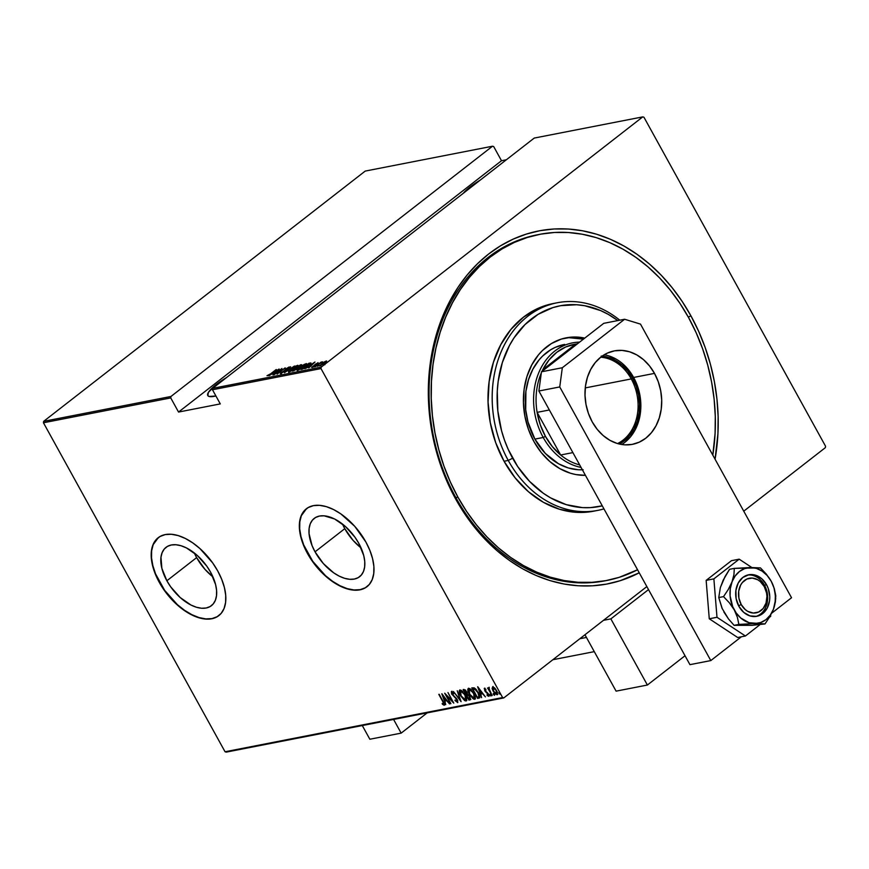 <?xml version="1.0" encoding="UTF-8"?>
<svg xmlns="http://www.w3.org/2000/svg" width="869" height="869" viewBox="0 0 869 869"><rect width="100%" height="100%" fill="white"/><g stroke="black" fill="none" stroke-linecap="round" stroke-linejoin="round"><path stroke-width="1.3" d="M639.236 572.801A179.818 143.439 -101.1 0 1 455.628 498.958L455.845 497.568A176.288 140.626 78.9 0 0 606.019 580.622M607.007 580.438L604.976 580.829A176.288 140.626 -101.1 0 1 455.845 497.568L455.628 498.958A179.818 143.439 -101.1 0 1 488.606 254.041A179.818 143.439 -101.1 0 1 690.92 315.838L688.335 317.131L690.92 315.838A179.818 143.439 -101.1 0 1 715.068 459.212L717.924 433.913L718.131 416.468L716.936 398.947L714.361 381.502L710.429 364.296L705.172 347.524L698.654 331.317L690.92 315.838L682.056 301.25L672.139 287.682L661.276 275.267L649.567 264.122L637.118 254.356L624.061 246.068L610.505 239.333L596.601 234.217L582.458 230.763L568.239 229.014L554.064 228.982L540.073 230.676L526.408 234.065L513.188 239.116L500.555 245.797L488.606 254.041L477.483 263.752L467.283 274.843L458.104 287.215L450.033 300.75L443.147 315.306L437.52 330.752L433.197 346.937L430.22 363.698L428.623 380.883L428.417 398.328L429.612 415.849L432.186 433.294L436.119 450.5L441.365 467.283L447.893 483.479L455.628 498.958L464.491 513.546L474.398 527.114L485.26 539.53L496.981 550.674L509.43 560.44L522.486 568.728L536.032 575.463L549.947 580.579L564.079 584.033L578.298 585.782L592.473 585.815L606.464 584.12L620.14 580.731L639.236 572.812M196.633 557.605A36.954 20.66 -127.9 0 0 212.905 576.842L204.954 569.336L196.633 557.605L166.87 580.764L196.633 557.605A36.954 20.66 -127.9 0 1 194.33 552.988L196.633 557.605M210.613 572.226A36.954 20.66 52.1 0 1 211.439 605.66A36.954 20.66 52.1 0 1 166.87 580.764L161.873 568.38L160.971 557.235L162.123 552.662L164.295 549.012L167.413 546.416L171.345 544.982L175.94 544.754L181.034 545.743L186.422 547.915L197.263 555.432L206.789 566.154L210.613 572.226L215.599 584.609L216.587 590.453L216.5 595.754L215.349 600.327L213.177 603.977L210.07 606.573L206.138 608.007L201.532 608.235L196.437 607.246L191.05 605.074L180.22 597.557L170.682 586.836L166.87 580.764A36.954 20.66 52.1 0 1 166.044 547.329A36.954 20.66 52.1 0 1 210.613 572.226M344.787 528.667A36.954 20.66 -127.9 0 0 361.069 547.915L353.107 540.409L344.787 528.667L315.034 551.826L344.787 528.667A36.954 20.66 -127.9 0 1 342.495 524.05L344.787 528.667M358.767 543.288A36.954 20.66 52.1 0 1 359.592 576.723A36.954 20.66 52.1 0 1 315.034 551.826L312.058 545.602L309.049 533.599L309.136 528.298L310.287 523.725L312.46 520.075L315.577 517.479L319.51 516.045L324.104 515.817L334.587 518.978L345.417 526.495L354.954 537.227L358.767 543.288L363.763 555.671L364.752 561.515L364.665 566.827L363.514 571.389L361.341 575.039L358.234 577.635L354.302 579.069L349.696 579.297L344.602 578.309L339.214 576.136L333.739 572.867L323.355 563.568L315.034 551.826A36.954 20.66 52.1 0 1 314.209 518.402A36.954 20.66 52.1 0 1 358.767 543.288M365.393 587.737L360.146 589.66L353.998 589.964L347.187 588.639L339.996 585.728L332.675 581.361L325.517 575.691L312.786 561.363L303.716 544.939L301.022 536.716L299.696 528.917L299.805 521.824L301.347 515.719L306.485 508.68A49.359 27.602 -127.9 0 0 307.691 553.26L307.452 553.444A49.359 27.602 52.1 0 1 306.355 508.778A49.359 27.602 52.1 0 1 365.882 542.028L354.769 526.353L340.898 513.937L333.577 509.56L326.375 506.66L319.575 505.334L313.427 505.639L308.18 507.561L304.02 511.026L301.119 515.904L299.577 522.008L299.468 529.091L300.783 536.901L303.487 545.124L307.452 553.444L312.547 561.548L325.288 575.875L332.447 581.546L339.768 585.912L346.959 588.813L353.77 590.138L359.907 589.834L365.165 587.911L369.325 584.446L372.225 579.569L373.757 573.475L373.876 566.382L372.551 558.582L369.857 550.359L365.882 542.028A49.359 27.602 52.1 0 1 366.99 586.694A49.359 27.602 52.1 0 1 307.452 553.444L307.691 553.26A49.359 27.602 -127.9 0 0 367.131 586.586M217.228 616.675L211.982 618.598L205.834 618.902L199.034 617.577L191.832 614.665L184.51 610.299L177.363 604.628L164.621 590.301L155.551 573.877L152.857 565.654L151.532 557.855L151.651 550.761L153.183 544.657L158.332 537.618A49.359 27.602 -127.9 0 0 159.527 582.197L159.299 582.382A49.359 27.602 52.1 0 1 158.191 537.715A49.359 27.602 52.1 0 1 217.728 570.966L212.633 562.862L199.892 548.545L192.733 542.875L185.412 538.498L178.221 535.597L171.41 534.272L165.273 534.576L160.015 536.499L155.855 539.964L152.955 544.841L151.412 550.935L151.304 558.028L152.629 565.838L155.323 574.061L164.393 590.486L177.124 604.802L184.282 610.472L191.604 614.85L198.795 617.75L205.605 619.076L211.754 618.771L217 616.849L221.16 613.384L224.061 608.506L225.603 602.413L225.712 595.319L224.398 587.509L221.693 579.286L217.728 570.966A49.359 27.602 52.1 0 1 218.825 615.632A49.359 27.602 52.1 0 1 159.299 582.382L159.527 582.197A49.359 27.602 -127.9 0 0 218.966 615.524M215.903 395.982A29.97 6.767 151.1 0 1 214.404 396.307A29.97 6.767 151.1 0 1 207.778 395.536A29.97 6.767 151.1 0 1 226.461 377.602L216.283 384.511L208.375 392.408L207.854 395.667L209.114 396.47L215.903 395.982M463.307 193.276A29.97 6.767 151.1 0 1 480.209 180.122L470.031 187.041L463.307 193.276M321.182 367.142L212.677 388.334L534.239 138.073L642.756 116.88L321.182 367.142L642.756 116.88L643.951 117.239L825.55 446.221L643.951 117.239L642.756 116.88L534.239 138.073L212.677 388.334L212.481 389.768L320.998 368.575L502.597 697.557L225.049 751.761L43.45 422.779L170.748 397.926L178.547 412.058L220.281 403.9L212.481 389.768L220.281 403.9L178.547 412.058L170.748 397.926L170.943 396.481L43.646 421.346L365.208 171.084L492.506 146.22L170.943 396.481L492.506 146.22L493.701 146.589L501.5 160.722L493.701 146.589L492.506 146.22L365.208 171.084L43.646 421.346L170.943 396.481L170.748 397.926L43.45 422.779L43.646 421.346L43.45 422.779L225.049 751.761L502.597 697.557L320.998 368.575L321.182 367.142L320.998 368.575L212.481 389.768L212.677 388.334L321.182 367.142M323.398 364.763L324.485 364.307L323.105 365.208M317.782 365.86L318.869 365.404L317.489 366.305M314.317 366.533L315.404 366.077L314.024 366.99M314.893 362.047L304.943 368.695L310.363 366.131L308.788 367.945L314.991 362.025L304.943 368.695L310.363 366.131L308.788 367.945L314.893 362.047M299.588 367.413L297.035 370.064L299.24 369.629L306.692 363.818L304.465 364.274L299.588 367.413C297.35 369.075 296.698 370.02 297.632 370.248L304.117 366.501C306.388 364.817 307.039 363.861 306.084 363.644L299.588 367.413M290.974 369.097L288.421 371.747L290.626 371.313L298.078 365.501L295.851 365.958L290.974 369.097C288.736 370.759 288.084 371.704 289.019 371.932L295.503 368.184C297.774 366.49 298.425 365.545 297.47 365.328L290.974 369.097M280.578 373.572L289.247 366.957L285.847 368.88L282.849 372.247L281.035 372.453L280.578 373.572L283.978 371.639L289.073 366.968L280.263 373.529M279.025 369.053L269.086 375.701L272.681 373.485L274.506 373.138L272.92 374.952L279.123 369.032L269.086 375.701L272.681 373.485L274.506 373.138L272.92 374.952L279.025 369.053M270.661 373.811L267 375.68L268.695 375.462L276.407 369.564L270.748 373.963L267 375.68L270.954 373.811L276.038 369.64L270.661 373.811M274.235 374.691L280.578 369.749L277.135 374.126L285.206 367.848L278.471 372.866L281.936 368.489L273.854 374.767L280.578 369.749L277.048 374.148L285.206 367.848L278.471 372.866L281.936 368.489L274.235 374.691M284.435 372.703L294.482 366.034L286.042 371.476L290.637 366.783L284.435 372.703L294.482 366.034L286.042 371.476L290.637 366.783L284.435 372.703M292.31 371.161L296.296 369.488L301.728 364.763L300.381 364.882L292.31 371.161L297.122 368.891L300.533 366.023L301.195 364.719L300.381 364.882L292.31 371.161M302.26 369.216L307.029 366.751L310.983 363.025L308.995 363.199L300.924 369.477L308.408 365.73L310.95 362.981L308.995 363.199L300.924 369.477L302.26 369.216M318.065 362.634L311.547 367.315L318.065 363.123L315.675 364.002L311.852 367.402L318.065 363.123M315.154 366.707L322.54 361.83L321.052 362.112L315.154 366.707L322.551 361.873L321.052 362.112L315.154 366.707M324.094 362.025L319.738 365.664L325.44 362.666L326.625 361.004L324.094 362.025L320.205 365.773L326.57 361.537L326.309 361.026L324.094 362.025M226.244 752.119L503.792 697.916L646.84 586.586L503.792 697.916L502.597 697.557L503.792 697.916L226.244 752.119L225.049 751.761L226.244 752.119M743.755 511.168L825.354 447.654L743.755 511.168M506.366 159.766L501.5 160.722L178.547 412.058L501.5 160.722L506.366 159.766M492.756 686.651L492.712 688.672L492.093 688.346L493.157 691.159L497.025 694.798L497.492 694.44L496.525 690.507L494.57 687.857L492.636 686.836L492.484 689.736L494.885 693.571L497.231 694.722L497.144 691.789L495.134 688.465L492.842 686.814L492.093 688.346L493.092 686.477M488.704 687.596L488.552 689.03L489.019 688.672L487.552 687.976L492.18 695.591L489.366 690.355L489.225 687.792L488.476 687.792L488.552 689.03L487.552 687.976L492.18 695.591L488.574 687.661M484.391 688.444L485.467 691.778L488.345 693.907L488.15 695.482L487.042 694.798L487.183 695.558L488.954 696.21L488.4 694.016L485.021 690.518L484.902 689.389L485.478 689.041L484.902 689.389L485.945 690.084L485.836 689.367L484.391 688.444L484.837 690.92L488.248 694.548L488.15 695.482L487.042 694.798L487.183 695.558L488.889 696.308L488.03 693.419L485.021 690.518L484.848 689.41L485.945 690.084L484.239 688.509L484.706 688.15M479.688 697.731L478.917 698.187L479.786 697.525L479.525 695.352L476.527 689.921L474.224 687.857L471.758 687.922L477.57 698.448L479.949 697.59M470.118 699.903L469.836 696.645L467.489 694.125L466.74 691.789L463.97 689.443L463.144 689.606L468.956 700.132L470.596 699.48L469.836 696.645L467.489 694.125L465.48 690.062L463.144 689.606L468.956 700.132L468.956 698.926L468.956 700.132L470.857 699.426M461.091 701.663L457.246 690.757L460.016 699.621L453.412 691.507L461.091 701.663L457.246 690.757L460.016 699.621L453.412 691.507L461.091 701.663M450.881 703.651L446.318 695.374L453.781 703.086L447.98 692.56L452.184 700.935L444.7 693.201L450.511 703.727L446.318 695.374L453.705 703.108L447.98 692.56L452.184 700.935L444.7 693.201L450.881 703.651M444.124 705.28L443.103 701.392L438.802 694.353L443.472 702.912L443.668 704.129L442.18 703.412L442.408 704.27L444.211 705.248L444.211 703.586L439.171 694.288L442.951 701.131L443.559 704.194L442.18 703.412L442.408 704.27L444.309 705.193M441.8 693.777L445.732 704.661L444.885 701.087L446.699 700.74L449.577 703.912L441.887 693.755L445.732 704.661L444.885 701.087L446.699 700.74L449.577 703.912L441.8 693.777M452.912 692.419L452.032 692.669L453.596 693.864L451.489 691.583L451.804 694.244L456.442 698.372L456.996 701.565L455.074 700.001L455.008 700.599L457.844 702.5L456.953 699.089L452.043 693.896L451.956 692.691L453.596 693.864L453.585 693.147L451.359 691.626L451.598 693.842L456.942 699.784L457.083 701.533L455.074 700.001L455.008 700.599L457.778 702.565M466.577 700.61L466.023 701.001C467.131 699.751 466.859 697.764 465.208 695.026L459.875 689.943C458.799 691.213 459.093 693.223 460.744 695.95L464.567 700.555L466.023 701.001L466.74 700.11L465.208 695.026L461.341 690.377L459.875 689.943L459.18 690.855L460.505 695.515L466.023 701.001L466.838 700.49M475.191 698.926L474.637 699.317C475.745 698.068 475.473 696.08 473.822 693.343L468.489 688.259C467.413 689.53 467.707 691.539 469.358 694.266L473.181 698.872L474.637 699.317L475.354 698.426L473.822 693.343L469.955 688.693L468.489 688.259L467.794 689.171L469.119 693.831L474.637 699.317L475.452 698.806M477.657 686.771L481.6 697.655L480.742 694.092L482.567 693.734L485.434 696.905L477.754 686.749L481.6 697.655L480.742 694.092L482.567 693.734L485.434 696.905L477.657 686.771M489.877 694.244L490.931 695.95L489.768 694.635L490.453 694.842L490.344 693.886M493.342 693.571L494.396 695.276L493.234 693.962L493.918 694.157L493.809 693.212M498.958 692.474L499.979 694.212L498.849 692.865L499.534 693.06L499.425 692.115M825.55 446.221L825.354 447.654L825.55 446.221M538.432 234.587A176.288 140.626 78.9 0 0 455.845 497.568A176.288 140.626 -101.1 0 1 537.39 234.782L539.475 234.369A176.288 140.626 -101.1 0 1 688.606 317.63A176.288 140.626 -101.1 0 1 712.808 455.106L715.089 433.392L715.285 416.294L714.122 399.11L711.592 382.002L707.735 365.143L702.586 348.697L696.188 332.805L688.606 317.63L679.916 303.335L670.205 290.029L659.549 277.852L648.068 266.935L635.869 257.354L623.062 249.229L609.777 242.625L596.134 237.606L582.284 234.228L568.337 232.512L554.444 232.479L540.724 234.141L527.331 237.465L514.372 242.418L501.978 248.968L490.268 257.039L479.362 266.566L469.369 277.45L460.364 289.573L452.456 302.836L445.699 317.109L440.181 332.251L435.945 348.121L433.023 364.556L431.458 381.404L431.252 398.502L432.425 415.686L434.945 432.795L438.802 449.653L443.95 466.099L450.348 481.991L457.93 497.166L455.845 497.568L457.93 497.166A176.288 140.626 -101.1 0 1 539.475 234.369M444.58 704.922L442.408 704.27L442.864 703.901L444.493 704.922M444.2 703.488L443.559 704.194M446.938 700.425L444.885 701.087L446.938 700.425M445.004 701.001L444.624 699.947L445.004 701.001M443.081 695.7L442.832 694.994L443.081 695.7M442.962 695.787L446.21 699.469L444.472 699.979L443.255 695.558L445.916 699.697L444.472 699.979L442.962 695.787M446.481 695.243L446.134 694.603L446.481 695.243M457.235 701.37L457.767 700.74M457.594 701.142L456.996 701.565M452.271 693.875L451.945 691.224M457.583 702.652L457.235 699.556L452.152 694.125L452.304 692.463M453.097 692.55L452.032 692.669M451.652 691.463L451.88 693.082M457.757 700.447L457.452 701.207M460.613 700.056L460.179 699.491L460.613 700.056M459.886 692.539L459.81 689.953M466.023 701.001L466.479 700.642L464.274 699.599L466.631 700.599M459.853 689.888L460.016 692.941M463.557 698.904L464.274 699.599M466.501 697.937L466.099 699.48M460.559 690.909L462.764 691.485M460.494 691.018L465.121 694.874L465.415 699.925L461.113 695.873L460.494 691.018L462.612 692.115L464.828 695.091L466.066 698.633L465.284 699.936L463.025 698.546L460.918 695.515L459.897 692.626L460.483 691.018M462.21 691.061L460.679 690.79M466.175 699.436L466.512 698.079M466.74 694.928L466.197 693.94L466.74 694.928M464.285 690.475L463.742 689.486L464.285 690.475M470.574 699.545L469.412 699.773L470.574 699.545M467.283 694.657L468.391 694.711L467.283 694.657M465.61 690.192L464.633 690.507L466.371 691.887L465.98 693.983L464.111 690.605L465.654 690.214M466.371 691.887L466.816 693.56L465.98 693.983L464.111 690.605L465.328 690.638L466.371 691.887M466.816 693.538L466.229 693.929M466.577 695.059L468.141 694.624L467.685 694.983L469.749 696.493L468.739 698.969L466.577 695.059L467.033 694.7L468.673 695.634L470.216 698.318L468.739 698.969L466.577 695.059M468.5 690.855L468.424 688.27M474.637 699.317L475.093 698.958L472.888 697.916L475.245 698.915M468.467 688.205L468.63 691.257M472.171 697.22L472.888 697.916M475.115 696.265L474.713 697.796M469.173 689.226L471.389 689.801M469.108 689.334L473.735 693.19L474.029 698.241L469.727 694.19L469.108 689.334L471.519 690.714L473.638 693.777L474.68 696.949L473.898 698.252L471.639 696.862L469.532 693.831L468.51 690.942L469.097 689.334M470.835 689.378L469.293 689.106M474.789 697.753L475.126 696.406M478.917 698.187C480.209 697.21 480.003 695.352 478.298 692.615L474.224 687.857L471.758 687.922L477.57 698.448L477.57 697.253L478.037 698.089L479.905 697.611M472.899 688.791L472.356 687.803L472.899 688.791M475.539 688.813L472.736 688.921L474.55 688.9L477.917 692.691L478.96 696.677L477.353 697.296L472.736 688.921L475.767 688.976M479.525 695.254L478.928 696.666M478.308 696.829L479.416 696.319L477.353 697.296L472.736 688.921L475.788 689.758L478.211 692.463L478.96 696.677L479.547 695.439M482.795 693.419L480.742 694.092L482.795 693.419M480.861 693.994L480.481 692.941L480.861 693.994M478.949 688.693L478.689 687.998L478.949 688.693M478.83 688.791L482.078 692.463L480.34 692.973L479.123 688.552L481.774 692.691L480.34 692.973L478.83 688.791M485.358 689.03L485.478 690.149M489.138 696.069L487.639 695.2M487.509 694.44L488.812 694.896M485.13 690.268L484.848 688.085M484.565 688.4L484.804 689.617M487.824 695.385L489.062 696.069M490.844 696.004L490.735 695.048M491.311 695.645L489.986 695.2M490.225 694.277L491.072 695.569M489.062 689.519L488.726 688.9L489.062 689.519M488.932 687.433L489.019 688.672L489.171 687.238M494.309 695.319L494.2 694.374M494.776 694.961L493.451 694.516M493.69 693.603L494.537 694.896M497.025 694.798L497.785 694.309M493.462 687.477L496.156 690.583L496.503 693.853L493.538 691.094L492.94 689.378M497.383 692.18L497.122 693.44M493.407 687.509L492.94 687.868L496.449 690.355L496.786 693.69L495.352 693.386L493.679 691.344L493.255 687.694M497.187 693.397L497.437 692.669M499.936 694.222L499.816 693.277M500.392 693.864L499.067 693.419M499.317 692.495L500.153 693.799M469.901 698.48L469.293 698.861M478.96 696.677L477.852 697.199M492.712 688.672L493.157 687.781M277.526 370.248L273.941 373.246L277.526 370.248M280.904 374.181L280.98 373.464M281.404 372.931L281.806 372.073M288.823 367.815L289.073 366.968M288.193 367.62L287.976 368.271M289.084 367.663L287.878 368.282M297.144 366.11L295.21 368.413L289.996 371.606L289.42 370.9L291.919 368.586L296.655 365.968L295.134 368.26L289.822 371.291L291.343 369.021L297.795 365.936L297.47 365.328L297.904 365.914M298.056 365.404L297.47 365.328M288.78 372.453L288.443 371.856L289.019 371.932M288.942 371.943L289.42 371.345M297.948 365.903L297.068 366.164M289.573 371.193L288.888 372.03M296.655 365.968L297.459 366.642M297.48 367.989L293.744 370.867L296.514 368.108L297.459 367.978L296.753 368.956L293.505 370.444L296.514 368.108L297.882 368.641M300.435 365.349L300.229 366.251L297.589 367.413L298.154 367.967L297.339 367.468L297.665 368.065L297.339 367.468L299.924 365.458L300.142 366.099L297.339 367.468L299.924 365.458L300.142 366.099M297.785 368.586L297.089 368.662M305.758 364.437L303.824 366.729L298.621 369.922L298.034 369.216L299.957 367.337L305.269 364.285L303.748 366.577L298.447 369.607L299.957 367.337L306.42 364.252L306.084 363.644L306.518 364.23L305.682 364.48M306.67 363.72L306.084 363.644M297.394 370.781L297.057 370.172L297.632 370.248M297.556 370.259L298.034 369.662M298.186 369.51L297.502 370.346M305.269 364.285L306.073 364.958M302.119 368.76L308.538 363.774L310.037 363.687L304.215 368.499L302.119 368.76L309.494 363.611L307.181 366.436L302.119 368.76M313.383 363.253L309.798 366.24L313.383 363.253M315.23 365.252L314.915 364.687L315.23 365.252M326.538 361.645L325.603 361.993M325.582 361.591L324.626 363.307L320.574 365.165L325.582 361.591L324.539 363.166L320.922 365.208L324.68 361.928L325.842 361.58L326.244 362.232M289.822 371.291L289.681 371.834M298.447 369.607L298.295 370.151M309.972 363.622L310.363 364.285M320.922 365.208L320.911 365.773M557.17 302.77A105.779 84.38 -101.1 0 1 619.803 320.194A105.779 84.38 78.9 0 0 514.111 329.829A105.779 84.38 78.9 0 0 508.246 460.44A105.779 84.38 -101.1 0 1 557.17 302.77L552.999 303.585A105.779 84.38 78.9 0 0 504.063 461.254L508.246 460.44L512.634 458.235A102.249 81.567 -101.1 0 1 517.294 333.283A102.249 81.567 -101.1 0 1 617.805 320.585L608.409 314.437L600.707 310.613L584.761 305.736L576.668 304.747L560.657 305.682L552.88 307.615L538.183 314.285L525.072 324.495L514.046 337.835L509.451 345.536L502.336 362.59L498.187 381.328L497.274 391.093L497.839 410.983L501.543 430.687L504.531 440.225L508.235 449.436L517.674 466.534L529.493 481.307L543.223 493.201L550.653 497.915L566.273 504.65L582.393 507.605L590.453 507.626L602.26 505.834A102.249 81.567 -101.1 0 1 512.634 458.235L508.246 460.44A105.779 84.38 78.9 0 0 603.944 508.876A105.779 84.38 -101.1 0 1 597.72 510.396A105.779 84.38 -101.1 0 1 508.246 460.44L504.063 461.254A105.779 84.38 78.9 0 0 593.549 511.211L597.72 510.396M583.175 469.76L578.178 469.749L568.174 467.913L558.474 463.731L545.341 453.422L534.88 439.106A63.47 50.63 -101.1 0 1 564.242 344.493M533.968 441.637A69.639 55.551 -101.1 0 1 566.186 337.835A69.639 55.551 -101.1 0 1 584.761 338.106L572.095 337.085L561.385 339.051L551.37 343.592L542.441 350.544L538.487 354.845L531.806 364.871L526.962 376.494L524.137 389.247L523.431 402.662L524.898 416.208L528.45 429.362L533.968 441.637L541.246 452.532L549.99 461.656L559.864 468.652L570.499 473.247L575.973 474.583L585.424 475.332A69.639 55.551 -101.1 0 1 533.968 441.637M568.967 337.693L583.414 339.149A69.639 55.551 78.9 0 0 564.622 338.16M637.553 569.76A176.288 140.626 -101.1 0 1 607.062 580.427A176.288 140.626 -101.1 0 1 457.93 497.166L466.62 511.472L476.342 524.767L486.988 536.944L498.469 547.872L510.679 557.442L523.486 565.567L536.77 572.171L550.403 577.19L564.263 580.568L578.2 582.284L592.104 582.317L605.812 580.655L619.217 577.331L637.553 569.76M600.783 581.567A176.288 140.626 78.9 0 0 601.826 581.318M592.799 511.352L576.234 512.33L559.549 509.267L543.397 502.304L528.395 491.68L515.111 477.82L504.063 461.254L495.678 442.625L490.279 422.638L488.063 402.065L489.128 381.687L493.418 362.308L500.783 344.667L510.929 329.427L523.475 317.185L537.933 308.408L553.749 303.444M582.371 469.792A63.47 50.63 -101.1 0 1 534.88 439.106L527.994 421.997L525.702 409.766L525.908 391.365L528.493 379.731L532.903 369.151L538.997 360.005L542.593 356.084L550.74 349.751L555.193 347.394L564.687 344.417M631.274 378.927A44.96 35.857 78.9 0 0 600.685 357.224A44.96 35.857 -101.1 0 1 631.274 378.927L585.271 387.911L631.274 378.927A44.96 35.857 -101.1 0 1 617.544 443.57A44.96 35.857 78.9 0 0 631.274 378.927L632.589 378.265L631.274 378.927M602.152 356.127A46.014 36.704 -101.1 0 1 632.589 378.265L636.238 386.368L638.585 395.069L639.551 404.02L639.095 412.873L637.227 421.302L634.022 428.982L629.601 435.608L624.148 440.931L619.325 444.037A46.014 36.704 -101.1 0 0 632.589 378.265L627.787 371.063L622.008 365.034L615.48 360.407L608.452 357.376L601.196 356.051M579.666 464.904A61.699 49.218 -101.1 0 1 560.646 454.998A61.699 49.218 -101.1 0 1 545.428 436.368L543.223 437.476A63.47 50.63 78.9 0 0 581.057 467.413A63.47 50.63 -101.1 0 1 543.223 437.476L534.88 439.106L543.223 437.476A63.47 50.63 -101.1 0 1 572.584 342.864A63.47 50.63 -101.1 0 1 579.601 342.125A63.47 50.63 78.9 0 0 543.223 437.476L545.428 436.368L552.315 446.579L560.646 454.998L537.118 412.362L540.279 424.8L545.428 436.368A61.699 49.218 -101.1 0 1 537.118 412.362A61.699 49.218 -101.1 0 1 541.311 372.953A61.699 49.218 78.9 0 0 537.118 412.362L549.349 409.972L537.118 412.362L560.646 454.998A61.699 49.218 78.9 0 0 579.666 464.904M542.875 369.564L575.582 344.113L565.73 346.97L556.747 352.325L549.012 359.972L542.875 369.564A61.699 49.218 -101.1 0 1 575.582 344.113L577.527 343.733L575.582 344.113L542.875 369.564A61.699 49.218 78.9 0 0 542.006 371.378A61.699 49.218 -101.1 0 1 542.875 369.564L544.83 369.184L542.875 369.564M572.877 452.608L560.646 454.998L572.877 452.608M766.567 584.772L764.481 585.185L766.567 584.772L768.25 588.498L769.771 596.612L769.565 600.685L767.229 608.094L762.689 613.59L756.638 616.338L749.99 615.925L743.755 612.406L738.889 606.323A21.16 16.88 -101.1 0 1 748.676 574.778A21.16 16.88 -101.1 0 1 766.567 584.772A21.16 16.88 -101.1 0 1 756.78 616.306A21.16 16.88 -101.1 0 1 738.889 606.323L736.13 598.589L735.902 590.409L738.226 583.001L742.767 577.505L748.828 574.757L755.476 575.169L761.7 578.689L766.567 584.772M722.269 608.68L718.761 597.557L723.529 596.623L729.395 602.836L734.272 609.908L737.39 617.327L738.867 624.398L734.088 625.332L728.515 618.967L722.041 608.311L718.761 597.557L720.347 587.607L725.061 576.538L729.547 569.304L734.316 568.369L729.547 569.304L723.149 580.242L720.52 587.238M722.965 580.85L720.347 587.607L718.761 597.557L723.529 596.623L728.309 589.432L732.002 581.893L728.309 589.432L723.529 596.623L729.395 602.836L734.272 609.908A28.21 22.496 -101.1 0 1 732.002 581.893L733.936 574.681L734.316 568.369L750.458 567.533L744.679 568.598L739.454 571.487L735.131 576.028L732.002 581.893A28.21 22.496 -101.1 0 1 750.458 567.533L760.44 567.891L766.306 574.116L771.183 581.187L767.121 575.452L762.07 571.085L756.388 568.38L750.458 567.533A28.21 22.496 -101.1 0 1 771.183 581.187L774.301 588.595L775.778 595.678L775.387 602.011L773.453 609.202L775.17 602.402L775.354 595.135L773.997 587.9L771.183 581.187A28.21 22.496 -101.1 0 1 773.453 609.202A28.21 22.496 -101.1 0 1 754.998 623.562L760.777 622.497L766.013 619.608L770.336 615.067L773.453 609.202L769.749 616.751L764.992 623.931L769.749 616.751L773.453 609.202L775.735 598.741L774.301 588.595L771.183 581.187L766.306 574.116L760.44 567.891L734.316 568.369L733.936 574.681L730.286 588.693L730.112 595.96L732.697 606.649L736.162 612.927L740.757 618.022L749.067 622.715L764.992 623.931L752.043 625.332L734.088 625.332L751.294 623.67L764.992 623.931L752.043 625.332L734.088 625.332L728.515 618.967L723.844 611.95M754.998 623.562A28.21 22.496 -101.1 0 1 734.272 609.908L737.39 617.327L738.867 624.398L754.998 623.562M706.149 580.373L713.873 578.863L716.99 617.272L709.267 618.782L706.149 580.373L731.459 560.679L739.182 559.169L731.459 560.679L706.149 580.373L709.267 618.782L716.99 617.272L745.417 635.999L737.694 637.509L709.267 618.782L737.694 637.509L745.417 635.999L759.68 624.898L745.417 635.999L716.99 617.272L713.873 578.863L706.149 580.373M769.413 617.316L770.716 616.306L770.629 615.219L770.716 616.306L769.413 617.316M751.848 567.511L739.182 559.169L713.873 578.863L739.182 559.169L751.848 567.511M622.682 363.763L628.656 369.998L633.631 377.461L654.498 373.377A47.599 37.975 -101.1 0 1 632.48 444.331A47.599 37.975 -101.1 0 1 592.213 421.856L588.443 413.47L586.01 404.476L585.011 395.21L585.489 386.053L587.422 377.331L590.735 369.39L595.298 362.525L600.946 357.018L607.453 353.075L614.568 350.837L622.019 350.403L629.525 351.771L636.792 354.91L643.549 359.69L649.523 365.925L654.498 373.377L658.267 381.763L660.701 390.757L661.7 400.022L661.222 409.19L659.289 417.902L655.976 425.843L651.413 432.708L645.765 438.215L639.258 442.158L632.143 444.396L624.692 444.841L617.175 443.462L609.908 440.322L603.162 435.543L597.188 429.308L592.213 421.856A47.599 37.975 -101.1 0 1 614.231 350.902A47.599 37.975 -101.1 0 1 654.498 373.377L633.631 377.461A47.599 37.975 78.9 0 0 604.161 354.802M791.54 597.742L640.486 324.104L624.615 319.249L562.33 367.728L559.745 386.933L710.809 660.581L741.376 636.781L710.809 660.581L689.943 664.655L538.878 391.007L689.943 664.655L710.809 660.581L559.745 386.933L538.878 391.007L559.745 386.933L562.33 367.728L541.463 371.802L538.878 391.007L541.463 371.802L603.749 323.333L541.463 371.802L562.33 367.728L624.615 319.249L603.749 323.333L624.615 319.249L640.486 324.104L791.54 597.742L771.694 613.188L791.54 597.742M637.401 385.847L639.834 394.841L640.833 404.096L640.355 413.264L638.422 421.986L635.109 429.927L630.546 436.781L624.898 442.288M608.658 355.845L615.925 358.984M621.683 444.504A47.599 37.975 78.9 0 0 633.631 377.461M685.022 655.747L647.383 685.033L616.088 691.148L647.383 685.033L610.864 618.88L603.499 620.325L610.864 618.88L648.502 589.595L610.864 618.88L647.383 685.033L685.022 655.747M584.956 634.75L616.088 691.148L584.956 634.75M747.644 575.028A21.16 16.88 -101.1 0 1 764.481 585.185L764.264 586.575A17.63 14.067 -101.1 0 1 761.027 610.581A17.63 14.067 -101.1 0 1 741.192 604.52L738.617 605.812L741.192 604.52L745.254 609.593L747.753 611.363L753.227 613.036L758.615 612.048L763.123 608.539L766.034 603.064L766.936 596.438L766.567 593.006L764.264 586.575L760.212 581.502L757.714 579.732L752.239 578.059L746.84 579.047L742.343 582.556L740.649 585.087L738.704 591.257L738.9 598.089L741.192 604.52A17.63 14.067 -101.1 0 1 744.429 580.514A17.63 14.067 -101.1 0 1 764.264 586.575L764.481 585.185A21.16 16.88 -101.1 0 1 755.737 616.469A21.16 16.88 78.9 0 0 764.481 585.185A21.16 16.88 78.9 0 0 747.633 575.028M586.434 637.433L579.851 638.726L586.434 637.433M427.157 712.884L401.152 733.132L369.846 739.237L401.152 733.132L393.592 719.434L401.152 733.132L427.157 712.884M362.286 725.55L369.846 739.237L362.286 725.55M281.219 372.899L281.556 373.507M288.378 367.652L288.714 368.25M300.815 365.371L301.141 365.968M317.457 363.22L317.793 363.829M312.395 366.816L312.721 367.413M315.458 365.947L315.795 366.555M318.923 365.273L319.26 365.871M324.55 364.176L324.876 364.774M552.858 659.723L594.277 651.641"/></g></svg>
